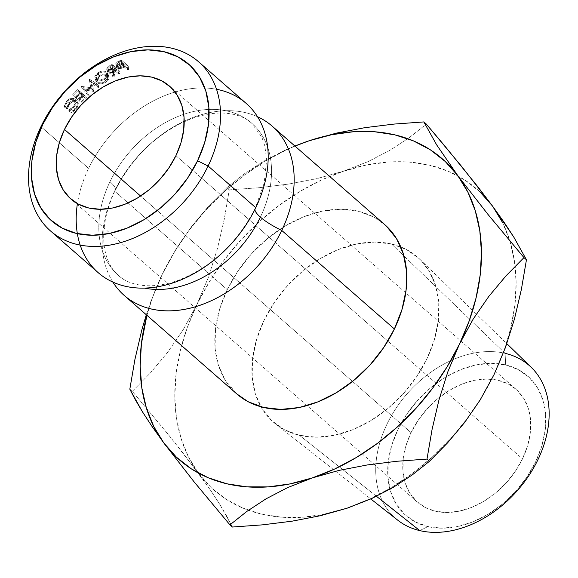 <?xml version="1.0" encoding="UTF-8"?>
<svg xmlns="http://www.w3.org/2000/svg" width="578" height="578" viewBox="0 0 578 578"><rect width="100%" height="100%" fill="white"/><g stroke="black" fill="none" stroke-linecap="round" stroke-linejoin="round"><path stroke-width="0.43" stroke-dasharray="2.89 2.17" d="M255.122 208.499A33.307 8.244 -154.3 0 0 254.912 209.431A33.307 8.244 25.7 0 1 255.122 208.499M122.912 278.928A101.136 73.081 131.2 0 1 109.986 181.716A101.136 73.081 131.2 0 1 247.449 119.884A101.136 73.081 131.2 0 1 260.375 217.097A101.136 73.081 -48.8 0 0 247.449 119.884A101.136 73.081 -48.8 0 0 109.986 181.716A33.307 8.244 25.7 0 1 115.239 190.321A33.307 8.244 -154.3 0 0 109.986 181.716A101.136 73.081 -48.8 0 0 122.912 278.928M216.526 89.279A112.414 81.231 -48.8 0 0 88.607 168.379A112.414 81.231 -48.8 0 0 98.166 272.643M531.305 367.413A101.526 73.363 -48.8 0 0 505.1 353.331L403.935 255.953L505.1 353.331L505.671 364.92A92.588 66.903 -48.8 0 0 397.924 429.562A92.588 66.903 -48.8 0 0 427.865 526.594L419.78 530.611A101.526 73.363 131.2 0 1 386.949 424.216A101.526 73.363 131.2 0 1 505.1 353.331A101.526 73.363 -48.8 0 0 394.947 409.954A101.526 73.363 -48.8 0 0 397.693 520.135M522.483 458.867A74.945 54.151 -48.8 0 0 516.111 389.355A74.945 54.151 -48.8 0 0 411.045 432.647L140.599 196.043L411.045 432.647L418.262 420.141L427.337 408.61L437.929 398.509L449.633 390.222L461.995 384.074L474.538 380.295L486.777 379.031L498.258 380.331L508.524 384.146L517.18 390.323L523.906 398.639L528.429 408.762L530.59 420.307L530.293 432.828L527.555 445.855L522.483 458.867L515.273 471.381L506.191 482.912L495.599 493.012L483.902 501.292L471.54 507.448L458.997 511.227L446.751 512.491L435.277 511.19L425.011 507.376L416.348 501.191L409.629 492.882L405.099 482.753L402.945 471.207L403.234 458.686L405.973 445.667L411.045 432.647A74.945 54.151 -48.8 0 0 417.417 502.166A74.945 54.151 -48.8 0 0 522.483 458.867L387.845 341.071L522.483 458.867M175.922 155.663L387.845 341.071L175.922 155.663M391.501 243.988L403.928 255.953L391.501 243.988L374.725 242.088L356.828 243.938L338.491 249.465L320.422 258.453L303.313 270.562L287.83 285.33L274.557 302.186L264.009 320.472L256.596 339.503L252.593 358.541L252.167 376.849L255.317 393.726L261.935 408.523L271.768 420.676L284.427 429.714L299.433 435.292A109.56 79.164 131.2 0 1 275.605 423.985A109.56 79.164 131.2 0 1 260.916 406.782A109.56 79.164 131.2 0 1 281.732 292.468A109.56 79.164 131.2 0 1 391.501 243.988A109.56 79.164 131.2 0 1 400.778 246.914A109.56 79.164 131.2 0 1 419.78 259.19A109.56 79.164 131.2 0 1 416.052 377.571A109.56 79.164 131.2 0 1 299.433 435.292L316.209 437.192L334.113 435.342L352.45 429.815L370.512 420.827L387.621 408.711L403.104 393.95L416.377 377.094L426.925 358.801L434.338 339.77L438.341 320.739L438.774 302.431L435.617 285.554L428.999 270.757L419.166 258.604L406.507 249.566L391.501 243.988M376.48 496.314L299.433 435.292L376.48 496.314M40.951 126.683L88.607 168.379L40.951 126.683M112.855 282.078A112.414 81.231 131.2 0 1 114.596 191.116A112.414 81.231 131.2 0 1 257.506 116.734A112.414 81.231 131.2 0 0 114.596 191.116L227.233 289.657A112.414 81.231 -48.8 0 0 236.792 393.921M146.928 315.306L152.534 297.439L162.223 274.362L174.455 251.885L189.02 230.398L205.674 210.255L224.119 191.809L244.046 175.372L265.121 161.226L286.977 149.615L294.968 146.097A199.844 144.413 131.2 0 0 162.223 274.362L150.728 301.73L146.292 314.75L150.728 301.73L162.223 274.362L176.001 249.183L162.223 274.362A199.844 144.413 131.2 0 0 146.928 315.306M386.436 226.171L373.446 216.894L358.042 211.172L340.832 209.222L322.466 211.122L303.652 216.793L285.113 226.02L267.556 238.447L251.668 253.598L238.049 270.887L227.233 289.657L219.626 309.179L215.522 328.709L215.074 347.494L218.311 364.812L225.102 379.999L236.662 393.813M384.832 224.712A112.414 81.231 -48.8 0 0 227.233 289.657L114.596 191.116M246.206 103.433A112.414 81.231 -48.8 0 0 88.607 168.379M84.605 95.536L77.734 89.518A112.414 81.231 -48.8 0 0 72.539 94.857L73.24 95.471A112.414 81.231 131.2 0 1 77.597 90.97L79.706 92.82A112.414 81.231 -48.8 0 0 75.357 97.328L76.065 97.942A112.414 81.231 131.2 0 1 80.414 93.441L83.059 95.753A112.414 81.231 -48.8 0 0 78.709 100.254L79.417 100.875A112.414 81.231 131.2 0 1 84.605 95.536L86.57 97.841A108.252 78.225 -48.8 0 0 81.57 102.978L78.709 100.254A112.414 81.231 131.2 0 1 83.059 95.753L80.414 93.441L82.408 95.71A108.252 78.225 -48.8 0 0 78.218 100.045L75.357 97.328A112.414 81.231 131.2 0 1 79.706 92.82L77.597 90.97L79.583 93.239A108.252 78.225 -48.8 0 0 75.393 97.581L73.24 95.471A112.414 81.231 131.2 0 1 77.597 90.97L81.7 95.095A108.252 78.225 -48.8 0 0 77.51 99.43L76.065 97.942A112.414 81.231 131.2 0 1 80.414 93.441L85.053 98.022A108.252 78.225 -48.8 0 0 80.862 102.364L79.417 100.875A112.414 81.231 131.2 0 1 84.605 95.536L86.57 97.841L79.692 91.823L77.734 89.518L84.605 95.536M83.398 87.668L91.888 88.853A112.414 81.231 131.2 0 1 92.09 88.68L90.775 81.317L96.707 84.879A112.414 81.231 131.2 0 1 97.631 84.157L89.402 79.2A112.414 81.231 -48.8 0 0 89.272 79.302L90.76 87.683L81.079 86.339A112.414 81.231 -48.8 0 0 80.956 86.454L86.555 93.665A112.414 81.231 131.2 0 1 87.422 92.848L83.398 87.668L85.219 90.103L93.578 91.403L91.888 88.853A112.414 81.231 131.2 0 1 92.09 88.68L93.773 91.237L92.321 83.983L90.775 81.317L92.09 88.68L93.773 91.237A108.252 78.225 -48.8 0 0 93.578 91.403L91.888 88.853L83.398 87.668L89.279 95.254L83.398 87.668M119.075 70.364L112.204 64.346A112.414 81.231 -48.8 0 0 109.986 65.516L107.595 66.99L106.677 69.187L107.653 70.148L109.827 70.393L112.883 69.201L112.038 74.287A112.414 81.231 131.2 0 1 113.245 73.579L114.104 68.536A112.414 81.231 131.2 0 1 114.914 68.103L118.085 70.884A112.414 81.231 131.2 0 1 119.075 70.364L119.762 73.601A108.252 78.225 -48.8 0 0 118.808 74.1L118.085 70.884L114.914 68.103L115.629 71.325A108.252 78.225 -48.8 0 0 114.856 71.737L114.104 68.536L113.245 73.579L114.148 76.693A108.252 78.225 -48.8 0 0 112.977 77.38L112.038 74.287L112.883 69.201L107.14 69.801L106.634 69.028L107.595 66.99L109.986 65.516L110.752 68.71L108.447 70.126L107.595 66.99L108.447 70.126L107.559 72.134L108.079 72.893L107.14 69.801L108.079 72.893L113.678 72.38L112.883 69.201L113.678 72.38L112.977 77.38L112.038 74.287A112.414 81.231 131.2 0 1 113.245 73.579L114.148 76.693L114.856 71.737L114.104 68.536A112.414 81.231 131.2 0 1 114.914 68.103L115.629 71.325L118.808 74.1L118.085 70.884A112.414 81.231 131.2 0 1 119.075 70.364L119.762 73.601L112.883 67.583L112.204 64.346L119.075 70.364M100.16 71.556L96.699 73.565L94.799 76.477L95.16 79.229L97.559 80.848L99.922 80.992L103.737 79.836L106.786 77.466L107.84 75.602L107.566 73.001L105.16 71.361L102.776 71.08L100.16 71.556M64.469 105.644L64.404 107.089L65.451 106.634L66.513 102.992L68.941 100.37L70.798 99.459L74.042 100.001L74.909 101.338L74.331 105.16L72.163 108.014L68.977 109.719L68.753 110.897L70.09 110.535L72.604 108.902L75.429 105.131L76.123 102.472L75.826 100.521L73.991 98.542L70.827 98.383L68.544 99.467L66.557 101.323L64.469 105.644M128.244 66.058L121.366 60.047A112.414 81.231 -48.8 0 0 119.162 60.993L116.062 62.879L115.773 63.566L116.323 64.808L119.321 65.48L123.258 64.064A112.414 81.231 131.2 0 1 124.06 63.717L127.232 66.492A112.414 81.231 131.2 0 1 128.244 66.058L128.583 69.454A108.252 78.225 -48.8 0 0 127.615 69.873L127.232 66.492L124.06 63.717L124.436 67.091A108.252 78.225 -48.8 0 0 123.67 67.431L123.258 64.064L120.296 65.263L116.323 64.808L115.766 63.912L116.72 62.251L119.162 60.993L119.588 64.353L117.24 65.567L116.72 62.251L117.24 65.567L116.351 67.185L116.922 68.081L116.323 64.808L116.922 68.081L120.809 68.58L120.296 65.263L120.809 68.58L123.67 67.431L123.258 64.064A112.414 81.231 131.2 0 1 124.06 63.717L124.436 67.091L127.615 69.873L127.232 66.492A112.414 81.231 131.2 0 1 128.244 66.058L128.583 69.454L121.705 63.435L121.366 60.047L128.244 66.058M324.749 514.21L302.814 517.216L281.609 517.187L261.494 514.117L242.818 508.062L225.904 499.125L211.028 487.456L198.456 473.266L188.399 456.779L181.022 438.297L176.471 418.125L174.802 396.602L176.059 374.111L180.213 351.034L187.193 327.755L208.383 277.317L217.357 248.858L224.206 219.524L229.278 189.873L226.793 187.698L243.829 174.173L263.113 161.544L284.896 150.258L294.867 146.003L284.896 150.258L263.113 161.544L243.829 174.173L226.793 187.698L208.817 205.978L191.643 226.482L176.001 249.183L191.643 226.482L208.817 205.978L226.793 187.698L229.278 189.873L259.219 187.706L288.458 184.093L316.809 178.66L366.185 165.062L388.12 162.057L409.325 162.093L429.44 165.163L448.116 171.218L465.037 180.155L479.906 191.817M502.542 222.494L509.912 240.983L514.463 261.155L516.132 282.671L514.875 305.162L510.721 328.246L503.741 351.518L494.053 374.595L481.821 397.072L467.255 418.559L450.609 438.702L432.163 457.147L412.23 473.584L391.154 487.731L369.306 499.341M196.881 304.685L209.113 282.209L223.679 260.714L240.325 240.571L258.778 222.125L278.704 205.689L299.78 191.549L321.635 179.939L343.896 171.059A199.844 144.413 -48.8 0 0 196.881 304.685A199.844 144.413 -48.8 0 0 198.456 473.266A199.844 144.413 -48.8 0 0 248.461 510.258A199.844 144.413 -48.8 0 0 347.038 508.221A199.844 144.413 -48.8 0 0 494.053 374.595A199.844 144.413 -48.8 0 0 515.135 266.256A199.844 144.413 -48.8 0 0 509.912 240.983A199.844 144.413 -48.8 0 0 492.485 206.014A199.844 144.413 -48.8 0 0 343.896 171.059L368.237 161.537L390.02 150.251L409.311 137.622L426.347 124.097L409.311 137.622L390.02 150.251L368.237 161.537L343.896 171.059L316.809 178.66L288.458 184.093L259.219 187.706L229.278 189.873L224.206 219.524L217.357 248.858L208.383 277.317L196.881 304.685L183.11 329.865L196.881 304.685M210.421 490.05L184.346 454.698L168.277 434.512L132.319 391.349L150.287 373.07L167.468 352.558L183.11 329.865L167.468 352.558L150.287 373.07L132.319 391.349L129.826 389.167L132.319 391.349L168.277 434.512L198.456 473.266L210.421 490.05L219.792 504.356L210.421 490.05M226.973 516.537L219.792 504.356L232.421 527.035L226.973 516.537M419.78 530.611L427.865 526.594A92.588 66.903 -48.8 0 0 535.604 461.952A92.588 66.903 -48.8 0 0 505.671 364.92L491.495 363.316L476.366 364.877L460.868 369.552L445.602 377.145L431.145 387.383L418.053 399.86L406.84 414.108L397.924 429.562L391.66 445.645L388.279 461.735L387.917 477.204L390.576 491.466L396.176 503.973L404.477 514.247L415.177 521.883L427.865 526.594L442.04 528.205L457.169 526.637L472.667 521.97L487.933 514.369L502.39 504.139L515.482 491.654L526.695 477.414L535.604 461.952L541.875 445.876L545.256 429.786L545.618 414.318L542.952 400.048L537.359 387.542L529.051 377.275L518.35 369.638L505.671 364.92L505.1 353.331M119.162 60.993A112.414 81.231 131.2 0 1 121.366 60.047L121.705 63.435A108.252 78.225 -48.8 0 0 119.588 64.353L119.162 60.993M119.588 64.353A108.252 78.225 131.2 0 1 121.705 63.435L128.583 69.454A108.252 78.225 -48.8 0 0 127.615 69.873L124.436 67.091A108.252 78.225 -48.8 0 0 123.67 67.431L119.87 68.782L116.922 68.081L116.561 66.268L119.588 64.353M117.652 67.33L119.812 68.031L123.735 66.477L121.445 64.469A108.252 78.225 -48.8 0 0 119.465 65.343L117.825 66.34L117.652 67.33M117.89 67.619L117.327 64.317L121.409 63.977L121.857 67.323L117.89 67.619L117.58 67.106L119.465 65.343L119.01 61.998A112.414 81.231 131.2 0 1 121.062 61.095L121.445 64.469L123.735 66.477L121.857 67.323L121.409 63.977L123.352 63.096L123.735 66.477L123.352 63.096L121.062 61.095L121.445 64.469A108.252 78.225 -48.8 0 0 119.465 65.343L119.01 61.998L116.994 63.797L117.89 67.619M65.451 106.634L67.929 108.353L69.678 103.751L67.308 101.887L65.451 106.634L64.404 107.089L66.557 101.323C69.519 98.108 72.264 97.357 74.793 99.076L76.123 102.472L73.774 107.66L68.753 110.897L68.977 109.719L73.081 107.038C75.407 104.177 75.725 101.829 74.042 100.001C71.947 98.672 69.7 99.3 67.308 101.887L69.678 103.751C71.997 101.244 74.194 100.673 76.267 102.024L74.042 100.001L76.267 102.024C77.849 103.881 77.575 106.171 75.443 108.902L73.081 107.038L75.443 108.902L71.455 111.438L68.977 109.719L71.455 111.438L71.253 112.587L68.753 110.897L71.253 112.587L76.144 109.524L73.774 107.66L76.144 109.524L78.362 104.481L76.123 102.472L78.362 104.481L76.982 101.136L74.793 99.076L76.982 101.136C74.461 99.459 71.773 100.146 68.927 103.187L66.557 101.323L68.927 103.187L66.911 108.78L64.404 107.089L66.911 108.78L67.929 108.353L65.451 106.634M74.815 99.098L77.582 101.786L78.29 103.476L77.727 107.075L76.144 109.524L74.201 111.373L71.253 112.587L71.455 111.438L73.565 110.593L75.443 108.902L77.257 105.138L77.141 103.346L76.267 102.024L73.066 101.432L69.678 103.751L68.341 105.984L67.929 108.353L66.911 108.78L67.763 104.914L70.848 101.403L73.074 100.384L75.248 100.283L76.982 101.136M95.775 79.93L97.198 82.697C99.676 84.388 102.646 84.171 106.106 82.054L104.885 79.135C101.287 81.382 98.253 81.65 95.775 79.93L94.922 78.832L97.747 72.756C101.345 70.697 104.416 70.559 106.959 72.322L107.913 73.702L104.885 79.135L106.106 82.054L108.91 76.73L106.959 72.322L107.963 75.378C105.456 73.579 102.458 73.681 98.954 75.675L97.747 72.756L98.954 75.675L96.36 81.65L97.198 82.697L95.775 79.93M97.957 76.455L101.294 74.533L103.845 74.092L106.179 74.41L108.57 76.05L108.902 78.615L107.92 80.436L104.994 82.726L101.28 83.803L98.961 83.629L97.198 82.697L96.172 81.187L96.165 79.287L97.957 76.455M103.534 82.408L106.916 80.096L107.819 77.149L107.024 75.956L103.679 74.967L99.618 76.318L97.314 79.251L98.094 82.025L98.874 82.538L101.475 82.907L103.534 82.408M105.984 72.922L107.775 77.011L105.434 81.411L104.221 78.492L106.735 73.998L105.984 72.922C103.874 71.499 101.345 71.658 98.404 73.406L96.078 78.377L96.707 79.229C98.802 80.617 101.309 80.371 104.221 78.492L105.434 81.411C102.588 83.196 100.146 83.398 98.094 82.025L96.707 79.229L98.094 82.025L97.429 81.173L99.618 76.318L98.404 73.406L99.618 76.318C102.479 74.641 104.95 74.519 107.024 75.956L105.984 72.922L106.764 74.129L106.655 75.61L104.221 78.492L100.138 80.082L98.441 80.039L96.707 79.229L95.977 76.419L98.404 73.406L102.537 71.968L105.984 72.922M109.986 65.516A112.414 81.231 131.2 0 1 112.204 64.346L112.883 67.583A108.252 78.225 -48.8 0 0 110.752 68.71L109.986 65.516M110.752 68.71A108.252 78.225 131.2 0 1 112.883 67.583L119.762 73.601A108.252 78.225 -48.8 0 0 118.808 74.1L115.629 71.325A108.252 78.225 -48.8 0 0 114.856 71.737L114.148 76.693A108.252 78.225 -48.8 0 0 112.977 77.38L113.678 72.38L109.408 73.5L107.559 72.156L108.447 70.126L110.752 68.71M108.787 72.04L110.954 72.655L114.928 70.704L112.631 68.703A108.252 78.225 -48.8 0 0 110.644 69.779L108.975 70.964L108.787 72.04M109.018 72.337L108.115 69.223L112.197 68.587L112.992 71.766L109.018 72.337L108.736 71.918L110.644 69.779L109.842 66.6A112.414 81.231 131.2 0 1 111.915 65.48L112.631 68.703L114.928 70.704L112.992 71.766L112.197 68.587L114.206 67.489L114.928 70.704L114.206 67.489L111.915 65.48L112.631 68.703A108.252 78.225 -48.8 0 0 110.644 69.779L109.842 66.6L107.819 68.775L109.018 72.337M89.279 95.254A108.252 78.225 -48.8 0 0 88.441 96.035L86.555 93.665A112.414 81.231 131.2 0 1 87.422 92.848L89.279 95.254A108.252 78.225 -48.8 0 0 88.441 96.035L80.956 86.454A112.414 81.231 131.2 0 1 81.079 86.339L82.914 88.759A108.252 78.225 -48.8 0 0 82.791 88.868A108.252 78.225 131.2 0 1 82.914 88.759L81.079 86.339L90.76 87.683L92.451 90.233L82.914 88.759L92.451 90.233L90.76 87.683L89.272 79.302L90.804 81.989L92.451 90.233L90.804 81.989L89.272 79.302A112.414 81.231 131.2 0 1 89.402 79.2L90.934 81.888A108.252 78.225 -48.8 0 0 90.804 81.989A108.252 78.225 131.2 0 1 90.934 81.888L89.402 79.2L97.631 84.157L99.113 86.881L90.934 81.888L99.113 86.881A108.252 78.225 -48.8 0 0 98.217 87.574L96.707 84.879A112.414 81.231 131.2 0 1 97.631 84.157L99.113 86.881A108.252 78.225 -48.8 0 0 98.217 87.574L96.707 84.879L90.775 81.317L92.321 83.983L98.217 87.574L92.321 83.983L93.773 91.237A108.252 78.225 -48.8 0 0 93.578 91.403L85.219 90.103L89.279 95.254M72.539 94.857A112.414 81.231 131.2 0 1 77.734 89.518L79.692 91.823A108.252 78.225 -48.8 0 0 74.692 96.959L72.539 94.857M74.692 96.959A108.252 78.225 131.2 0 1 79.692 91.823L86.57 97.841A108.252 78.225 -48.8 0 0 81.57 102.978L80.862 102.364A108.252 78.225 131.2 0 1 85.053 98.022L82.408 95.71A108.252 78.225 -48.8 0 0 78.218 100.045L77.51 99.43A108.252 78.225 131.2 0 1 81.7 95.095L79.583 93.239A108.252 78.225 -48.8 0 0 75.393 97.581L74.692 96.959M123.352 63.096L118.165 64.7L117.016 63.703L119.01 61.998A112.414 81.231 131.2 0 1 121.062 61.095L123.352 63.096M114.206 67.489L110.087 69.519L108.96 69.577L107.811 68.565L109.842 66.6A112.414 81.231 131.2 0 1 111.915 65.48L114.206 67.489M255.129 208.477C237.269 243.006 211.88 266.87 178.956 280.077C150.121 290.806 127.89 284.658 118.584 275.525C101.504 261.227 97.458 227.696 115.232 190.335C133.092 155.807 158.48 131.943 191.405 118.743C220.24 108.007 242.471 114.162 251.777 123.287L261.906 137.304L264.818 145.866L266.653 159.839L264.146 183.197L255.129 208.477M516.111 389.355L169.629 86.23M275.605 423.985L370.809 498.959M419.78 259.19L506.827 343.664M116.351 67.185L115.773 63.927M117.023 63.826L117.58 67.106M108.91 76.73L107.876 73.644M94.973 78.911L96.36 81.65M107.775 77.011L106.706 73.955M97.429 81.173L96.064 78.398M107.559 72.134L106.634 69.064M107.848 68.818L108.736 71.918M83.456 89.677L87.199 94.452M417.417 502.166L70.856 198.962"/><path stroke-width="0.87" d="M77.271 204.576A112.414 81.231 -48.8 0 0 140.844 288.119A112.414 81.231 -48.8 0 0 255.765 207.697A112.414 81.231 -48.8 0 0 216.526 89.279M144.493 288.104A101.136 73.081 -48.8 0 0 260.375 217.097A33.307 8.244 -154.3 0 0 281.753 230.441A112.414 81.231 131.2 0 1 124.162 295.38L236.792 393.921A112.414 81.231 -48.8 0 0 394.391 328.983L281.753 230.441A112.414 81.231 131.2 0 0 272.195 126.17A112.414 81.231 131.2 0 0 257.506 116.734A112.414 81.231 131.2 0 1 281.753 230.441A33.307 8.244 25.7 0 1 260.375 217.097A33.307 8.244 25.7 0 1 254.912 209.431A33.307 8.244 -154.3 0 0 260.375 217.097A101.136 73.081 131.2 0 1 166.558 289.014M208.109 166.009L197.589 160.763A104.083 75.212 131.2 0 1 76.462 233.433A104.083 75.212 131.2 0 1 42.808 124.349L40.951 126.683A112.414 81.231 -48.8 0 0 77.3 244.494A112.414 81.231 -48.8 0 0 208.109 166.009A112.414 81.231 131.2 0 1 50.51 230.954A112.414 81.231 131.2 0 1 40.951 126.683A112.414 81.231 131.2 0 1 198.55 61.745A112.414 81.231 131.2 0 1 208.109 166.009L255.765 207.697L208.109 166.009A112.414 81.231 -48.8 0 0 171.767 48.205A112.414 81.231 -48.8 0 0 40.951 126.683L42.808 124.349L52.829 106.973L65.437 90.963L80.154 76.932L96.403 65.422L113.57 56.882L130.989 51.63L147.997 49.874L163.935 51.68L178.19 56.984L190.22 65.567L199.554 77.112L205.847 91.172L208.846 107.205L208.434 124.602L204.634 142.687L197.589 160.763L187.568 178.14L174.961 194.15L160.251 208.181L143.994 219.691L126.828 228.231L109.408 233.483L92.401 235.239L76.462 233.433L62.207 228.137L50.178 219.546L40.843 208.001L34.55 193.941L31.559 177.908L31.963 160.511L35.764 142.426L42.808 124.349A104.083 75.212 131.2 0 1 163.935 51.68A104.083 75.212 131.2 0 1 197.589 160.763L208.109 166.009M64.483 129.45A74.945 54.151 131.2 0 1 169.542 86.151A74.945 54.151 131.2 0 1 175.922 155.663L180.993 142.65L183.725 129.631L184.021 117.103L181.868 105.557L177.338 95.435L170.611 87.126L161.956 80.942L151.689 77.127L140.216 75.826L127.969 77.091L115.427 80.869L103.065 87.025L91.367 95.305L80.768 105.406L71.694 116.937L64.483 129.45L59.404 142.463L56.673 155.482L56.377 168.01L58.53 179.556L63.06 189.678L69.786 197.987L78.442 204.171L88.709 207.986L100.182 209.287L112.428 208.022L124.971 204.244L137.333 198.095L149.037 189.808L159.629 179.707L168.704 168.176L175.922 155.663A74.945 54.151 131.2 0 1 70.856 198.962A74.945 54.151 131.2 0 1 64.483 129.45L140.599 196.043L64.483 129.45M370.809 498.959L397.693 520.135A101.526 73.363 -48.8 0 0 419.78 530.611L376.48 496.314L419.78 530.611A101.526 73.363 -48.8 0 0 527.844 477.125A101.526 73.363 -48.8 0 0 531.305 367.413L506.827 343.664M50.51 230.954L98.166 272.643A112.414 81.231 -48.8 0 0 255.765 207.697A112.414 81.231 -48.8 0 0 246.206 103.433L198.55 61.745M124.162 295.38A112.414 81.231 131.2 0 1 112.855 282.078A112.414 81.231 131.2 0 0 196.339 306.477A112.414 81.231 131.2 0 0 281.753 230.441L394.391 328.983L401.999 309.454L406.103 289.925L406.544 271.14L403.307 253.821L396.515 238.642L386.436 226.171M312.38 477.898L290.091 483.894L268.156 486.9L246.951 486.864L226.843 483.8L208.167 477.739L191.246 468.801L176.369 457.14L163.798 442.943L153.741 426.463L146.371 407.974L141.812 387.802L140.151 366.286L141.4 343.794L146.928 315.306A199.844 144.413 131.2 0 0 163.798 442.943L193.977 481.698L229.936 524.86L246.929 511.364L265.996 498.857L287.678 487.586L312.38 477.898A199.844 144.413 131.2 0 1 163.798 442.943L193.977 481.698L229.936 524.86L232.421 527.035L229.936 524.86L246.929 511.364L265.996 498.857L287.678 487.586L312.38 477.898L339.033 470.398L367.456 464.922L396.992 461.258L426.998 459.084L432.062 429.505L438.955 399.998L447.95 371.495L459.394 344.271L447.162 366.748L432.597 388.243L415.95 408.386L397.505 426.831L377.571 443.268L356.503 457.408L334.648 469.018L312.38 477.898L339.033 470.398L367.456 464.922L396.992 461.258L426.998 459.084L432.062 429.505L438.955 399.998L447.95 371.495L459.394 344.271L473.252 318.969L488.872 296.319L505.945 275.937L523.964 257.607L488.215 214.713L457.827 175.69L467.884 192.178L475.253 210.659L479.812 230.832L481.474 252.355L480.217 274.846L476.07 297.923L469.083 321.202L459.394 344.271A199.844 144.413 131.2 0 1 312.38 477.898M479.906 191.817L492.485 206.014L504.276 222.559L513.712 236.944L526.45 259.789L523.964 257.607L488.215 214.713L457.827 175.69L436.592 144.767L423.855 121.922L393.914 124.089L364.682 127.702L336.324 133.135L309.237 140.736A199.844 144.413 131.2 0 1 457.827 175.69L436.592 144.767L423.855 121.922L393.914 124.089L364.682 127.702L336.324 133.135L309.237 140.736A199.844 144.413 131.2 0 0 294.968 146.097L309.237 140.736L331.526 134.746L353.461 131.741L374.667 131.77L394.781 134.84L413.458 140.895L430.379 149.832L445.248 161.5L457.827 175.69A199.844 144.413 131.2 0 1 459.394 344.271L473.252 318.969L488.872 296.319L505.945 275.937L523.964 257.607L526.45 259.789L521.392 289.361L514.499 318.868L505.497 347.371L494.038 374.631M236.662 393.813L248.179 401.739L263.575 407.461L280.792 409.412L299.158 407.519L317.972 401.847L336.512 392.621L354.061 380.194L369.956 365.043L383.568 347.754L394.391 328.983A112.414 81.231 -48.8 0 0 384.832 224.712L272.195 126.17M309.237 140.736L294.867 146.003L309.237 140.736M151.833 426.152L163.798 442.943L151.833 426.152L142.463 411.847L151.833 426.152M135.281 399.665L142.463 411.847L129.826 389.167L135.281 399.665M134.905 359.523L129.826 389.167L134.905 359.523L141.755 330.19L134.905 359.523M146.292 314.75L141.755 330.19L146.292 314.75M494.074 374.551L505.497 347.371L514.499 318.868L521.392 289.361L526.45 259.789L513.712 236.944L492.485 206.014L462.089 166.999L426.347 124.097L423.855 121.922L426.347 124.097L444.735 145.916L478.136 187.142L492.485 206.014L502.542 222.494M369.306 499.341L347.038 508.221L324.749 514.21M262.426 524.86L232.421 527.035L262.426 524.86L291.969 521.197L262.426 524.86M320.385 515.721L291.969 521.197L320.385 515.721L347.038 508.221L320.385 515.721M447.502 442.929L429.49 461.258L412.49 474.755L393.423 487.261L371.741 498.532L347.038 508.221L371.741 498.532L393.423 487.261L412.49 474.755L429.49 461.258L426.998 459.084L429.49 461.258L447.502 442.929L464.582 422.547L447.502 442.929M480.202 399.904L464.582 422.547L480.202 399.904L494.053 374.595L480.202 399.904M505.1 353.331A101.526 73.363 131.2 0 1 537.923 459.734A101.526 73.363 131.2 0 1 419.78 530.611"/></g></svg>
